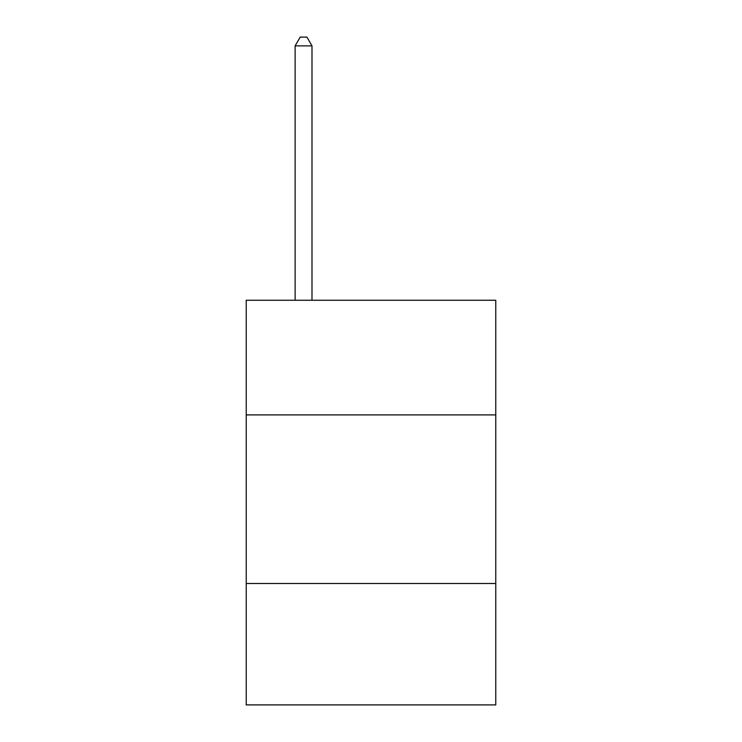 <?xml version="1.0" encoding="UTF-8"?>
<svg xmlns="http://www.w3.org/2000/svg" width="742" height="742" viewBox="0 0 742 742"><rect width="100%" height="100%" fill="white"/><g stroke="black" fill="none" stroke-linecap="round" stroke-linejoin="round"><path stroke-width="1.11" d="M495.767 414.908L495.767 300.25L246.233 300.25L246.233 414.908L495.767 414.908L495.767 704.9L246.233 704.9L246.233 414.908M495.767 583.509L246.233 583.509M311.992 300.25L311.992 45.865L295.13 45.865L295.13 300.25M295.13 45.865L300.185 37.1L306.928 37.1L311.992 45.865"/></g></svg>
